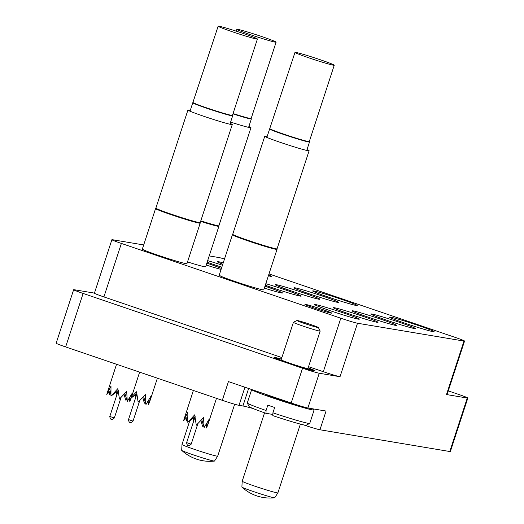 <?xml version="1.0" encoding="UTF-8"?>
<svg xmlns="http://www.w3.org/2000/svg" width="524" height="524" viewBox="0 0 524 524"><rect width="100%" height="100%" fill="white"/><g stroke="black" fill="none" stroke-linecap="round" stroke-linejoin="round"><path stroke-width="0.79" d="M331.129 313.116A14.083 0.616 -161.9 0 1 316.26 308.715A14.083 0.616 -161.9 0 1 304.935 304.379A14.083 0.616 -161.9 0 1 305.518 304.385A14.083 0.616 -161.9 0 1 320.387 308.787A14.083 0.616 -161.9 0 1 331.705 313.129A14.083 0.616 -161.9 0 1 331.129 313.116M268.629 275.054A14.083 0.616 -161.9 0 1 271.511 276.403A14.083 0.616 -161.9 0 1 270.934 276.39A14.083 0.616 -161.9 0 1 268.386 275.788M143.301 249.097A23.469 1.022 18.1 0 0 142.338 249.083A23.469 1.022 18.1 0 0 161.202 256.315A23.469 1.022 18.1 0 0 185.987 263.644A23.469 1.022 18.1 0 0 186.95 263.664L200.188 223.152A23.469 1.022 -161.9 0 1 200.188 223.152A23.469 1.022 -161.9 0 1 171.394 214.774A23.469 1.022 -161.9 0 1 155.576 208.572A23.469 1.022 -161.9 0 1 155.582 208.559L155.877 208.113M187.52 261.921A23.469 1.022 18.1 0 0 204.681 266.775A23.469 1.022 18.1 0 0 205.644 266.795L218.888 226.283A23.469 1.022 -161.9 0 1 218.888 226.283A23.469 1.022 -161.9 0 1 200.627 221.37M206.214 265.052A23.469 1.022 18.1 0 0 221.089 269.408M265.295 285.246A23.469 1.022 18.1 0 0 300.219 296.099A23.469 1.022 18.1 0 0 301.182 296.112A23.469 1.022 18.1 0 0 289.169 291.226A23.469 1.022 18.1 0 0 265.806 283.687M264.358 288.115A23.469 1.022 18.1 0 0 281.526 292.968A23.469 1.022 18.1 0 0 282.488 292.982A23.469 1.022 18.1 0 0 264.98 286.209M220.139 275.29A23.469 1.022 18.1 0 0 219.176 275.27A23.469 1.022 18.1 0 0 238.047 282.502A23.469 1.022 18.1 0 0 262.825 289.838A23.469 1.022 18.1 0 0 263.788 289.851L277.032 249.345A23.469 1.022 -161.9 0 1 248.232 240.968A23.469 1.022 -161.9 0 1 232.414 234.765A23.469 1.022 -161.9 0 1 232.42 234.752L219.176 275.27M315.677 304.608A23.469 1.022 18.1 0 0 314.714 304.595A23.469 1.022 18.1 0 0 333.578 311.826A23.469 1.022 18.1 0 0 358.364 319.155A23.469 1.022 18.1 0 0 359.326 319.175A23.469 1.022 18.1 0 0 340.456 311.944A23.469 1.022 18.1 0 0 315.677 304.608M334.371 307.739A23.469 1.022 18.1 0 0 333.408 307.726A23.469 1.022 18.1 0 0 352.279 314.957A23.469 1.022 18.1 0 0 377.057 322.286A23.469 1.022 18.1 0 0 378.02 322.306A23.469 1.022 18.1 0 0 359.156 315.075A23.469 1.022 18.1 0 0 334.371 307.739M353.065 310.87A23.469 1.022 18.1 0 0 352.102 310.856A23.469 1.022 18.1 0 0 370.972 318.088A23.469 1.022 18.1 0 0 395.758 325.417A23.469 1.022 18.1 0 0 396.72 325.437A23.469 1.022 18.1 0 0 377.85 318.206A23.469 1.022 18.1 0 0 353.065 310.87M371.765 314A23.469 1.022 18.1 0 0 370.802 313.987A23.469 1.022 18.1 0 0 389.673 321.219A23.469 1.022 18.1 0 0 414.451 328.548A23.469 1.022 18.1 0 0 415.414 328.568A23.469 1.022 18.1 0 0 396.55 321.336A23.469 1.022 18.1 0 0 371.765 314M207.15 262.19A23.469 1.022 18.1 0 0 221.816 267.194M223.231 262.871A23.469 1.022 18.1 0 0 218.082 261.62A23.469 1.022 18.1 0 0 217.119 261.6A23.469 1.022 18.1 0 0 222.798 264.188M294.92 287.807A23.469 1.022 18.1 0 0 293.957 287.794A23.469 1.022 18.1 0 0 312.828 295.025A23.469 1.022 18.1 0 0 337.613 302.361A23.469 1.022 18.1 0 0 338.576 302.374A23.469 1.022 18.1 0 0 319.706 295.143A23.469 1.022 18.1 0 0 294.92 287.807M313.621 290.938A23.469 1.022 18.1 0 0 312.658 290.925A23.469 1.022 18.1 0 0 331.528 298.156A23.469 1.022 18.1 0 0 356.307 305.492A23.469 1.022 18.1 0 0 357.27 305.505A23.469 1.022 18.1 0 0 338.406 298.274A23.469 1.022 18.1 0 0 313.621 290.938M276.227 284.676A23.469 1.022 18.1 0 0 275.264 284.663A23.469 1.022 18.1 0 0 294.134 291.894A23.469 1.022 18.1 0 0 318.913 299.23A23.469 1.022 18.1 0 0 319.882 299.243A23.469 1.022 18.1 0 0 301.012 292.012A23.469 1.022 18.1 0 0 276.227 284.676M390.459 317.131A23.469 1.022 18.1 0 0 389.496 317.118A23.469 1.022 18.1 0 0 408.366 324.349A23.469 1.022 18.1 0 0 433.151 331.679A23.469 1.022 18.1 0 0 434.114 331.699A23.469 1.022 18.1 0 0 415.244 324.461A23.469 1.022 18.1 0 0 390.459 317.131M281.381 359.091A21.589 0.943 18.1 0 0 274.91 357.453A21.589 0.943 18.1 0 0 274.026 357.44A21.589 0.943 18.1 0 0 291.383 364.095A21.589 0.943 18.1 0 0 314.184 370.841A21.589 0.943 18.1 0 0 315.068 370.854A21.589 0.943 18.1 0 0 308.151 367.841M83.126 293.44L302.551 368.228A14.083 0.616 18.1 0 0 319.254 373.245L307.889 408.006A14.083 0.616 -161.9 0 1 291.187 402.989L228.431 381.603L222.314 400.323L65.644 346.927A14.083 0.616 -161.9 0 1 56.16 343.2L73.642 289.713A14.083 0.616 18.1 0 0 83.126 293.44L65.644 346.927M143.687 244.944L112.477 239.717A14.083 0.616 18.1 0 0 111.894 239.704A14.083 0.616 18.1 0 0 121.385 243.431L340.81 318.219A14.083 0.616 18.1 0 0 357.506 323.236L340.024 376.723L319.254 373.245M340.024 376.723A14.083 0.616 -161.9 0 1 323.321 371.706L340.81 318.219M121.385 243.431L103.903 296.918L281.879 357.578M308.538 366.662L323.321 371.706M103.903 296.918A14.083 0.616 -161.9 0 1 94.412 293.191L111.894 239.704M94.438 293.113L74.218 289.726A14.083 0.616 18.1 0 0 73.642 289.713M467.264 398.03A14.083 0.616 18.1 0 0 467.84 398.037L450.358 451.524A14.083 0.616 -161.9 0 1 449.782 451.518L467.264 398.03L446.494 394.552L463.976 341.065A14.083 0.616 18.1 0 0 464.552 341.072A14.083 0.616 18.1 0 0 455.061 337.351L268.995 273.928M467.84 398.037A14.083 0.616 18.1 0 0 458.356 394.317L448.269 390.878M464.552 341.072L447.07 394.559A14.083 0.616 -161.9 0 1 446.494 394.552M244.937 387.229L239.016 405.34L242.913 405.995A37.551 1.638 -161.9 0 1 253.033 408.524M239.016 405.34A14.083 0.616 -161.9 0 1 222.314 400.323M307.889 408.006L326.066 411.052L319.948 429.772L449.782 451.518M319.948 429.772A14.083 0.616 -161.9 0 1 303.71 424.918M272.238 414.353A37.551 1.638 -161.9 0 1 272.853 414.55M224.495 259A14.083 0.616 18.1 0 0 218.94 257.546L209.2 255.915M357.506 323.236L463.976 341.065M221.416 268.419A23.469 1.022 18.1 0 0 206.836 263.146M222.451 265.249A23.469 1.022 18.1 0 0 207.661 260.631M230.18 123.402A23.331 1.015 -161.9 0 1 232.27 124.555A23.331 1.015 -161.9 0 1 203.646 116.223A23.331 1.015 -161.9 0 1 187.926 110.06A23.331 1.015 -161.9 0 1 190.291 110.361M232.27 124.555L200.22 222.615A23.331 1.015 -161.9 0 1 200.22 222.615A23.331 1.015 -161.9 0 1 171.59 214.283A23.331 1.015 -161.9 0 1 155.87 208.12A23.331 1.015 -161.9 0 1 155.877 208.107M193.192 102.553A20.652 0.904 -161.9 0 0 209.797 108.92A20.652 0.904 -161.9 0 0 231.601 115.372A20.652 0.904 -161.9 0 0 232.453 115.385L232.656 115.758A20.98 0.917 -161.9 0 1 232.663 115.797A20.98 0.917 -161.9 0 1 231.798 115.784A20.98 0.917 -161.9 0 1 209.646 109.228A20.98 0.917 -161.9 0 1 192.773 102.763A20.98 0.917 -161.9 0 1 192.806 102.73L218.148 26.2A20.652 0.904 -161.9 0 1 218.993 26.213A20.652 0.904 -161.9 0 1 240.804 32.665A20.652 0.904 -161.9 0 1 257.408 39.031A20.652 0.904 -161.9 0 1 256.557 39.018A20.652 0.904 -161.9 0 1 234.752 32.567A20.652 0.904 -161.9 0 1 218.148 26.2M116.538 364.272L106.772 394.402L110.99 386.123L110.95 396.144L117.854 388.631L119.446 399.039L126.69 391.474L127.28 401.391L132.33 392.98L129.86 401.823L129.448 398.148M129.271 398.43L129.86 401.823M124.07 394.29L125.681 400.081L126.395 398.168M116.904 391.448L117.029 394.349M110.806 391.716L109.352 394.834L110.839 393.635M106.772 394.402L110.806 390.727M110.95 396.144L118.319 390.413M124.902 393.4L127.28 401.391M126.618 398.954L125.681 400.081M116.839 394.926L116.394 391.828M109.352 394.834L109.424 391.919M297.409 320.537A11.266 0.491 18.1 0 0 296.964 320.511A11.266 0.491 18.1 0 0 305.774 323.924A11.266 0.491 18.1 0 0 317.904 327.52A11.266 0.491 18.1 0 0 318.363 327.507A11.266 0.491 18.1 0 0 309.075 323.983A11.266 0.491 18.1 0 0 297.409 320.537M318.363 327.507L320.164 331.05A14.083 0.616 -161.9 0 1 320.171 331.083A14.083 0.616 -161.9 0 1 319.588 331.07A14.083 0.616 -161.9 0 1 304.719 326.668A14.083 0.616 -161.9 0 1 293.401 322.332A14.083 0.616 -161.9 0 1 293.42 322.306L296.964 320.511M320.171 331.083L307.929 368.523A14.083 0.616 -161.9 0 1 307.352 368.51A14.083 0.616 -161.9 0 1 292.484 364.115A14.083 0.616 -161.9 0 1 281.159 359.772L293.401 322.332M308.099 368.005A18.772 0.819 -161.9 0 1 312.389 369.977A18.772 0.819 -161.9 0 1 311.623 369.964A18.772 0.819 -161.9 0 1 291.796 364.101A18.772 0.819 -161.9 0 1 276.698 358.311A18.772 0.819 -161.9 0 1 277.471 358.324A18.772 0.819 -161.9 0 1 281.329 359.254M297.429 405.045A18.772 0.819 -161.9 0 1 278.454 399.19A18.772 0.819 -161.9 0 1 265.164 394.12M311.806 408.668A32.855 1.434 -161.9 0 1 314.118 410.01A32.855 1.434 -161.9 0 1 312.776 409.991A32.855 1.434 -161.9 0 1 278.074 399.727A32.855 1.434 -161.9 0 1 251.658 389.594A32.855 1.434 -161.9 0 1 251.723 389.542M251.658 389.594L247.289 402.969A32.855 1.434 18.1 0 0 247.302 403.035A32.855 1.434 18.1 0 0 266.074 410.502L267.823 405.15A32.855 1.434 18.1 0 0 274.655 407.482L272.906 412.827A32.855 1.434 18.1 0 0 308.4 423.359A32.855 1.434 18.1 0 0 309.704 423.431A32.855 1.434 18.1 0 0 309.75 423.385L314.118 410.01M309.704 423.431L306.154 425.226A30.038 1.31 -161.9 0 1 272.814 415.637L272.906 412.827M272.853 414.458L265.989 413.305A30.038 1.31 -161.9 0 1 249.103 406.578L247.302 403.035M266.074 410.502L265.989 413.305M309.298 141.559L309.494 141.945A20.98 0.917 -161.9 0 1 309.501 141.991A20.98 0.917 -161.9 0 1 308.643 141.978A20.98 0.917 -161.9 0 1 286.484 135.421A20.98 0.917 -161.9 0 1 269.618 128.956A20.98 0.917 -161.9 0 1 269.65 128.924L294.986 52.393A20.652 0.904 -161.9 0 1 295.831 52.407A20.652 0.904 -161.9 0 1 317.642 58.858A20.652 0.904 -161.9 0 1 334.247 65.225A20.652 0.904 -161.9 0 1 333.402 65.212A20.652 0.904 -161.9 0 1 311.59 58.754A20.652 0.904 -161.9 0 1 294.986 52.393M334.247 65.225L309.291 141.578A20.652 0.904 -161.9 0 1 308.446 141.565A20.652 0.904 -161.9 0 1 286.635 135.107A20.652 0.904 -161.9 0 1 270.03 128.747M193.376 390.459L183.61 420.595L187.834 412.316L187.788 422.331L194.692 414.825L196.284 425.226L203.528 417.661L204.118 427.584L209.168 419.174L206.698 428.016L206.286 424.335M206.109 424.617L206.698 428.016M200.908 420.477L202.519 426.274L203.24 424.361M193.742 417.635L193.867 420.543M187.644 417.903L186.19 421.027L187.677 419.829M183.61 420.595L187.644 416.914M187.788 422.331L195.157 416.6M201.747 419.593L204.118 427.584M203.456 425.141L202.519 426.274M193.677 421.113L193.232 418.014M186.19 421.027L186.269 418.106M251.153 118.496L251.35 118.889A20.98 0.917 -161.9 0 1 251.356 118.928A20.98 0.917 -161.9 0 1 250.498 118.915A20.98 0.917 -161.9 0 1 232.944 113.872M276.102 42.162A20.652 0.904 -161.9 0 1 275.257 42.149A20.652 0.904 -161.9 0 1 253.446 35.697A20.652 0.904 -161.9 0 1 236.841 29.331A20.652 0.904 -161.9 0 1 237.693 29.344A20.652 0.904 -161.9 0 1 259.498 35.796A20.652 0.904 -161.9 0 1 276.102 42.162L251.147 118.516A20.652 0.904 -161.9 0 1 250.302 118.503A20.652 0.904 -161.9 0 1 233.056 113.544M131.458 397.179L136.548 391.762L138.139 402.17L145.384 394.605L145.973 404.521L151.023 396.111L148.554 404.954L148.141 401.279M147.965 401.561L148.554 404.954M142.764 397.421L144.375 403.211L145.096 401.299M135.598 394.579L135.723 397.48M131.183 398.017L136.829 393.675M143.602 396.53L145.973 404.521M145.312 402.085L144.375 403.211M135.533 398.057L135.087 394.958M307.018 149.589A23.331 1.015 -161.9 0 1 309.108 150.742A23.331 1.015 -161.9 0 1 280.484 142.417A23.331 1.015 -161.9 0 1 264.764 136.247A23.331 1.015 -161.9 0 1 267.129 136.554M309.108 150.742L277.058 248.802A23.331 1.015 -161.9 0 1 277.058 248.802A23.331 1.015 -161.9 0 1 248.435 240.477A23.331 1.015 -161.9 0 1 232.715 234.307A23.331 1.015 -161.9 0 1 232.715 234.293L232.42 234.752M277.058 248.795L277.032 249.332A23.469 1.022 -161.9 0 1 277.032 249.345M218.888 226.276L218.921 225.739A23.331 1.015 -161.9 0 1 218.914 225.746A23.331 1.015 -161.9 0 1 200.79 220.866M248.874 126.533A23.331 1.015 -161.9 0 1 250.97 127.686A23.331 1.015 -161.9 0 1 230.606 122.092M300.376 424.099L277.897 492.874A18.772 0.819 -161.9 0 1 277.89 492.888L274.707 497.767A17.266 0.753 -161.9 0 1 274.615 497.8A17.266 0.753 -161.9 0 1 274.006 497.741A17.266 0.753 -161.9 0 1 253.524 491.591A17.266 0.753 -161.9 0 1 241.944 487.124A17.266 0.753 -161.9 0 1 241.885 487.038L242.199 481.222A18.772 0.819 -161.9 0 1 242.199 481.209L264.561 412.807M277.89 492.888A18.772 0.819 -161.9 0 1 254.854 486.174A18.772 0.819 -161.9 0 1 242.199 481.222M217.689 456.155L214.513 461.035A17.266 0.753 -161.9 0 1 214.414 461.074A17.266 0.753 -161.9 0 1 213.805 461.015A17.266 0.753 -161.9 0 1 193.323 454.865A17.266 0.753 -161.9 0 1 181.743 450.391A17.266 0.753 -161.9 0 1 181.69 450.312L182.005 444.496A18.772 0.819 -161.9 0 1 182.005 444.483A18.772 0.819 -161.9 0 0 194.659 449.448A18.772 0.819 -161.9 0 0 217.689 456.155A18.772 0.819 -161.9 0 1 217.689 456.155L234.667 404.233M291.187 402.989L302.551 368.228M248.631 388.487L242.913 405.995M109.889 416.482L114.343 417.969C111.782 420.405 110.263 419.907 109.791 416.482L118.182 390.825M186.727 442.675L191.181 444.162C188.62 446.592 187.107 446.101 186.629 442.675L195.02 417.012M128.583 419.613L133.037 421.099C130.476 423.536 128.963 423.038 128.485 419.613L136.875 393.956M187.926 110.06L155.87 208.12M155.576 208.572L142.338 249.083M200.22 222.608L200.194 223.145M192.773 102.763L190.016 111.206M121.064 397.402L114.343 417.969M130.745 399.36L139.639 372.145M232.453 115.385L257.408 39.031M232.663 115.797L229.898 124.247M276.698 358.311L276.554 358.757M312.389 369.977L312.245 370.422M269.618 128.956L266.854 137.399M197.902 423.595L191.181 444.162M207.583 425.554L216.484 398.338M309.501 141.991L306.743 150.434M236.239 31.171L236.841 29.331M139.764 400.533L133.037 421.099M149.438 402.491L157.383 378.19M251.356 118.928L248.599 127.378M264.764 136.247L232.715 234.307M250.97 127.686L218.914 225.746M241.944 487.124A41.573 41.573 0 0 0 274.615 497.8M181.743 450.391A41.573 41.573 0 0 0 214.414 461.074M189.773 420.72L182.005 444.483"/></g></svg>
